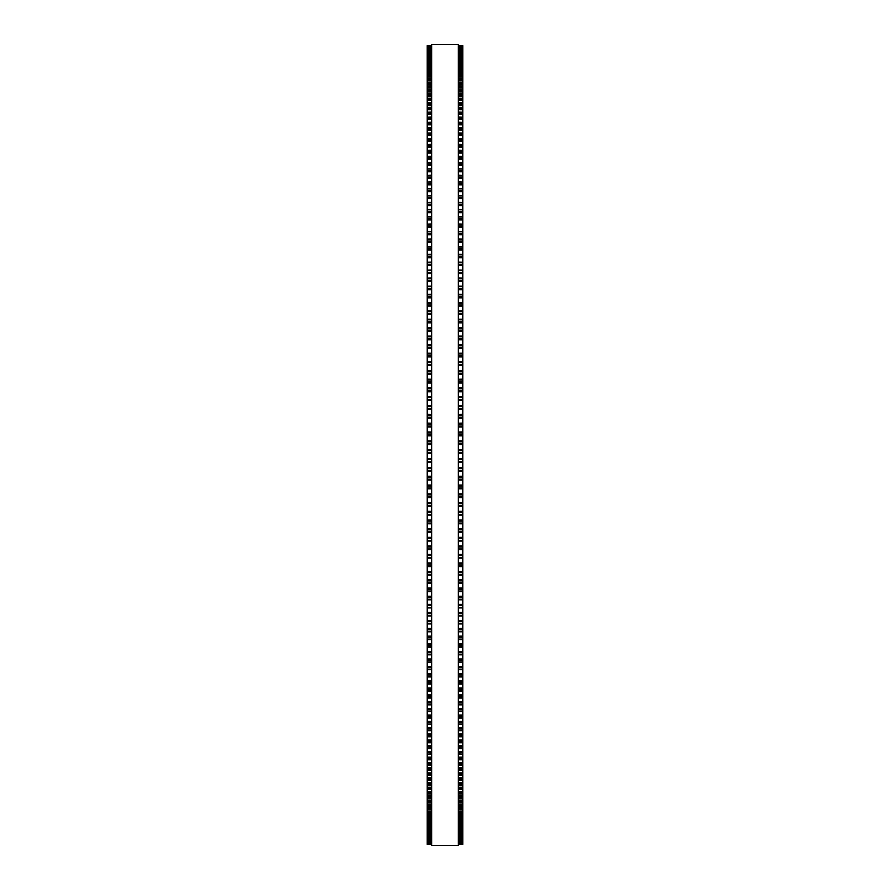 <?xml version="1.0" encoding="UTF-8"?>
<svg xmlns="http://www.w3.org/2000/svg" width="890" height="890" viewBox="0 0 890 890"><rect width="100%" height="100%" fill="white"/><g stroke="black" fill="none" stroke-linecap="round" stroke-linejoin="round"><path stroke-width="1.33" d="M427.211 45.646L431.661 45.646L427.211 45.646L431.661 45.668L427.211 45.646L427.211 506.388L431.661 506.377M462.789 45.646L458.339 45.646L462.789 45.646L458.339 45.668L462.789 45.646L462.789 506.388L458.339 506.377M427.211 462.388L431.661 462.388L427.211 462.377M462.789 462.388L458.339 462.388L462.789 462.377M458.339 432.039L462.789 431.917M431.661 432.039L427.211 431.917M462.789 423.195L458.339 423.195L462.789 423.084M427.211 423.195L431.661 423.195L427.211 423.084M462.789 414.373L458.339 414.373L462.789 414.262M427.211 414.373L431.661 414.373L427.211 414.262M462.789 405.551L458.339 405.551L462.789 405.451M427.211 405.551L431.661 405.551L427.211 405.451M462.789 396.762L458.339 396.762L462.789 396.662M427.211 396.762L431.661 396.762L427.211 396.662M462.789 387.984L458.339 387.984L462.789 387.907M427.211 387.984L431.661 387.984L427.211 387.907M462.789 379.251L458.339 379.251L462.789 379.173M427.211 379.251L431.661 379.251L427.211 379.173M458.339 370.551L462.789 370.474M431.661 370.551L427.211 370.474M458.339 361.874L462.789 361.807M431.661 361.874L427.211 361.807M462.789 344.63L458.339 344.63L462.789 344.619M427.211 344.63L431.661 344.63L427.211 344.619M427.211 45.824L431.661 45.824L427.211 45.824M462.789 45.824L458.339 45.824L462.789 45.824M427.211 46.191L431.661 46.191L427.211 46.191M462.789 46.191L458.339 46.191L462.789 46.191M427.211 46.758L431.661 46.758L427.211 46.758M462.789 46.758L458.339 46.758L462.789 46.758M427.211 47.526L431.661 47.526L427.211 47.515M462.789 47.526L458.339 47.526L462.789 47.515M427.211 48.483L431.661 48.483L427.211 48.483M462.789 48.483L458.339 48.483L462.789 48.483M427.211 49.64L431.661 49.64L427.211 49.629M462.789 49.64L458.339 49.64L462.789 49.629M462.789 50.953L458.339 50.997M427.211 50.975L431.661 50.997M427.211 52.532L431.661 52.532L427.211 52.521M462.789 52.532L458.339 52.532L462.789 52.521M431.661 54.279L427.211 54.279L431.661 54.257M458.339 54.279L462.789 54.279L458.339 54.257M427.211 56.204L431.661 56.204L427.211 56.181M462.789 56.204L458.339 56.204L462.789 56.181M431.661 58.328L427.211 58.328L431.661 58.306M458.339 58.328L462.789 58.328L458.339 58.306M427.211 60.642L431.661 60.642L427.211 60.609M462.789 60.642L458.339 60.642L462.789 60.609M431.661 63.145L427.211 63.145L431.661 63.101M458.339 63.145L462.789 63.145L458.339 63.101M431.661 65.838L427.211 65.838L431.661 65.793M458.339 65.838L462.789 65.838L458.339 65.793M431.661 68.719L427.211 68.719L431.661 68.663M458.339 68.719L462.789 68.719L458.339 68.663M431.661 71.778L427.211 71.778L431.661 71.723M458.339 71.778L462.789 71.778L458.339 71.723M431.661 75.027L427.211 75.027L431.661 74.96M458.339 75.027L462.789 75.027L458.339 74.96M431.661 78.454L427.211 78.454L431.661 78.376M458.339 78.454L462.789 78.454L458.339 78.376M431.661 82.069L427.211 82.069L431.661 81.98M458.339 82.069L462.789 82.069L458.339 81.98M431.661 85.863L427.211 85.863L431.661 85.763M458.339 85.863L462.789 85.863L458.339 85.763M431.661 89.823L427.211 89.823L431.661 89.723M458.339 89.823L462.789 89.823L458.339 89.723M431.661 93.962L427.211 93.962L431.661 93.85M458.339 93.962L462.789 93.962L458.339 93.85M431.661 98.278L427.211 98.278L431.661 98.156M458.339 98.278L462.789 98.278L458.339 98.156M431.661 102.762L427.211 102.762L431.661 102.628M458.339 102.762L462.789 102.762L458.339 102.628M431.661 107.423L427.211 107.423L431.661 107.278M458.339 107.423L462.789 107.423L458.339 107.278M431.661 112.24L427.211 112.24L431.661 112.084M458.339 112.24L462.789 112.24L458.339 112.084M431.661 117.224L427.211 117.224L431.661 117.057M458.339 117.224L462.789 117.224L458.339 117.057M431.661 122.375L427.211 122.375L431.661 122.197M458.339 122.375L462.789 122.375L458.339 122.197M431.661 127.682L427.211 127.682L431.661 127.481M458.339 127.682L462.789 127.682L458.339 127.481M431.661 133.133L427.211 133.133L431.661 132.933M458.339 133.133L462.789 133.133L458.339 132.933M431.661 138.751L427.211 138.751L431.661 138.54M458.339 138.751L462.789 138.751L458.339 138.54M431.661 144.514L427.211 144.514L431.661 144.291M458.339 144.514L462.789 144.514L458.339 144.291M431.661 150.432L427.211 150.432L431.661 150.188M458.339 150.432L462.789 150.432L458.339 150.188M431.661 156.495L427.211 156.495L431.661 156.239M458.339 156.495L462.789 156.495L458.339 156.239M431.661 162.692L427.211 162.692L431.661 162.425M458.339 162.692L462.789 162.692L458.339 162.425M427.211 168.989L431.661 168.744M462.789 168.989L458.339 168.744M427.211 175.43L431.661 175.208M462.789 175.43L458.339 175.208M427.211 182.016L431.661 181.805M462.789 182.016L458.339 181.805M427.211 188.725L431.661 188.524M462.789 188.725L458.339 188.524M427.211 195.566L431.661 195.377M462.789 195.566L458.339 195.377M427.211 202.519L431.661 202.353M462.789 202.519L458.339 202.353M427.211 209.606L431.661 209.439M462.789 209.606L458.339 209.439M427.211 216.804L431.661 216.648M462.789 216.804L458.339 216.648M427.211 224.102L431.661 223.969M462.789 224.102L458.339 223.969M427.211 231.522L431.661 231.389M462.789 231.522L458.339 231.389M427.211 239.043L431.661 238.932M462.789 239.043L458.339 238.932M431.661 246.675L427.211 246.675L431.661 246.563M458.339 246.675L462.789 246.675L458.339 246.563M431.661 254.395L427.211 254.395L431.661 254.295M458.339 254.395L462.789 254.395L458.339 254.295M431.661 262.205L427.211 262.205L431.661 262.116M458.339 262.205L462.789 262.205L458.339 262.116M431.661 270.115L427.211 270.115L431.661 270.026M458.339 270.115L462.789 270.115L458.339 270.026M431.661 278.103L427.211 278.103L431.661 278.025M458.339 278.103L462.789 278.103L458.339 278.025M431.661 286.18L427.211 286.18L431.661 286.113M458.339 286.18L462.789 286.18L458.339 286.113M431.661 294.323L427.211 294.323L431.661 294.267M458.339 294.323L462.789 294.323L458.339 294.267M431.661 302.555L427.211 302.555L431.661 302.5M458.339 302.555L462.789 302.555L458.339 302.5M427.211 310.855L431.661 310.855L427.211 310.81M462.789 310.855L458.339 310.855L462.789 310.81M431.661 319.21L427.211 319.21L431.661 319.176M458.339 319.21L462.789 319.21L458.339 319.176M427.211 327.642L431.661 327.642L427.211 327.609M462.789 327.642L458.339 327.642L462.789 327.609M431.661 336.12L427.211 336.12L431.661 336.097M458.339 336.12L462.789 336.12L458.339 336.097M427.211 353.241L431.661 353.241L427.211 353.23M462.789 353.241L458.339 353.241L462.789 353.23M427.211 471.222L431.661 471.222L427.211 471.222M462.789 471.222L458.339 471.222L462.789 471.222M458.339 506.388L462.789 506.388L462.789 583.351L458.339 583.306M431.661 506.388L427.211 506.388L427.211 583.351L431.661 583.306M458.339 583.351L462.789 583.351L462.789 591.627L458.339 591.572M431.661 583.351L427.211 583.351L427.211 591.627L431.661 591.572M458.339 591.627L462.789 591.627L462.789 599.816L458.339 599.76M431.661 591.627L427.211 591.627L427.211 599.816L431.661 599.76M458.339 599.816L462.789 599.816L462.789 607.937L458.339 607.87M431.661 599.816L427.211 599.816L427.211 607.937L431.661 607.87M458.339 607.937L462.789 607.937L462.789 615.98L458.339 615.902M431.661 607.937L427.211 607.937L427.211 615.98L431.661 615.902M458.339 615.98L462.789 615.98L462.789 623.935L458.339 623.857M431.661 615.98L427.211 615.98L427.211 623.935L431.661 623.857M458.339 623.935L462.789 623.935L462.789 631.811L458.339 631.711M431.661 623.935L427.211 623.935L427.211 631.811L431.661 631.711M458.339 631.811L462.789 631.811L462.789 639.587L458.339 639.487M431.661 631.811L427.211 631.811L427.211 639.587L431.661 639.487M458.339 639.587L462.789 639.587L462.789 647.152M431.661 639.587L427.211 639.587L427.211 647.152M458.339 647.275L462.789 647.275L462.789 654.729M431.661 647.275L427.211 647.275L427.211 654.729M458.339 654.851L462.789 654.851L462.789 662.193M431.661 654.851L427.211 654.851L427.211 662.193M458.339 662.338L462.789 662.338L462.789 669.558M431.661 662.338L427.211 662.338L427.211 669.558M458.339 669.703L462.789 669.703L462.789 676.812M431.661 669.703L427.211 669.703L427.211 676.812M458.339 676.967L462.789 676.967L462.789 683.954M431.661 676.967L427.211 676.967L427.211 683.954M458.339 684.121L462.789 684.121L462.789 690.974M431.661 684.121L427.211 684.121L427.211 690.974M458.339 691.152L462.789 691.152L462.789 697.871M431.661 691.152L427.211 691.152L427.211 697.871M458.339 698.06L462.789 698.06L462.789 704.646M431.661 698.06L427.211 698.06L427.211 704.646M458.339 704.847L462.789 704.847L462.789 711.288M431.661 704.847L427.211 704.847L427.211 711.288M458.339 711.51L462.789 711.51L462.789 717.807M431.661 711.51L427.211 711.51L427.211 717.807M458.339 718.041L462.789 718.041L462.789 724.182M431.661 718.041L427.211 718.041L427.211 724.182M458.339 724.438L462.789 724.438L462.789 730.69L458.339 730.423M431.661 724.438L427.211 724.438L427.211 730.69L431.661 730.423M458.339 730.69L462.789 730.69L462.789 736.809L458.339 736.553M431.661 730.69L427.211 730.69L427.211 736.809L431.661 736.553M458.339 736.809L462.789 736.809L462.789 742.783L458.339 742.538M431.661 736.809L427.211 736.809L427.211 742.783L431.661 742.538M458.339 742.783L462.789 742.783L462.789 748.612L458.339 748.379M431.661 742.783L427.211 742.783L427.211 748.612L431.661 748.379M458.339 748.612L462.789 748.612L462.789 754.286L458.339 754.075M431.661 748.612L427.211 748.612L427.211 754.286L431.661 754.075M458.339 754.286L462.789 754.286L462.789 759.815L458.339 759.615M431.661 754.286L427.211 754.286L427.211 759.815L431.661 759.615M458.339 759.815L462.789 759.815L462.789 765.178L458.339 765M431.661 759.815L427.211 759.815L427.211 765.178L431.661 765M458.339 765.178L462.789 765.178L462.789 770.395L458.339 770.217M431.661 765.178L427.211 765.178L427.211 770.395L431.661 770.217M458.339 770.395L462.789 770.395L462.789 775.446L458.339 775.29M431.661 770.395L427.211 770.395L427.211 775.446L431.661 775.29M458.339 775.446L462.789 775.446L462.789 780.341L458.339 780.196M431.661 775.446L427.211 775.446L427.211 780.341L431.661 780.196M458.339 780.341L462.789 780.341L462.789 785.069L458.339 784.924M431.661 780.341L427.211 780.341L427.211 785.069L431.661 784.924M458.339 785.069L462.789 785.069L462.789 789.63L458.339 789.497M431.661 785.069L427.211 785.069L427.211 789.63L431.661 789.497M458.339 789.63L462.789 789.63L462.789 794.014L458.339 793.902M431.661 789.63L427.211 789.63L427.211 794.014L431.661 793.902M458.339 794.014L462.789 794.014L462.789 798.23L458.339 798.13M431.661 794.014L427.211 794.014L427.211 798.23L431.661 798.13M458.339 798.23L462.789 798.23L462.789 802.279L458.339 802.179M431.661 798.23L427.211 798.23L427.211 802.279L431.661 802.179M458.339 802.279L462.789 802.279L462.789 806.151L458.339 806.062M431.661 802.279L427.211 802.279L427.211 806.151L431.661 806.062M458.339 806.151L462.789 806.151L462.789 809.844L458.339 809.755M431.661 806.151L427.211 806.151L427.211 809.844L431.661 809.755M458.339 809.844L462.789 809.844L462.789 813.349L458.339 813.282M431.661 809.844L427.211 809.844L427.211 813.349L431.661 813.282M458.339 813.349L462.789 813.349L462.789 816.686L458.339 816.62M431.661 813.349L427.211 813.349L427.211 816.686L431.661 816.62M458.339 816.686L462.789 816.686L462.789 819.835L458.339 819.779M431.661 816.686L427.211 816.686L427.211 819.835L431.661 819.779M458.339 819.835L462.789 819.835L462.789 822.794L458.339 822.749M431.661 819.835L427.211 819.835L427.211 822.794L431.661 822.749M458.339 822.794L462.789 822.794L462.789 825.575L458.339 825.531M431.661 822.794L427.211 822.794L427.211 825.575L431.661 825.531M458.339 825.575L462.789 825.575L462.789 830.57L458.339 830.537M431.661 825.575L427.211 825.575L427.211 830.57L431.661 830.537M458.339 830.57L462.789 830.57L462.789 834.809L458.339 834.787M431.661 830.57L427.211 830.57L427.211 834.809L431.661 834.787M458.339 834.809L462.789 834.809L462.789 836.633L458.339 836.622M431.661 834.809L427.211 834.809L427.211 836.633L431.661 836.622M458.339 836.633L462.789 836.633L462.789 840.972L458.339 840.961M431.661 836.633L427.211 836.633L427.211 840.972L431.661 840.961M431.661 840.972L427.211 840.972L427.211 842.029L431.661 842.018M458.339 840.972L462.789 840.972L462.789 842.029L458.339 842.018M431.661 842.029L427.211 842.029L427.211 844.365L431.661 844.365L427.211 844.365M458.339 842.029L462.789 842.029L462.789 844.365L458.339 844.365L462.789 844.365M431.661 445L431.661 845.5L458.339 845.5L458.339 44.5L431.661 44.5L431.661 445M462.789 339.802L458.339 339.802L462.789 339.802M431.661 339.802L427.211 339.802L431.661 339.802M462.789 289.684L458.339 289.684L462.789 289.684M431.661 289.684L427.211 289.684L431.661 289.684M462.789 281.574L458.339 281.574L462.789 281.574M431.661 281.574L427.211 281.574L431.661 281.574M462.789 265.609L458.339 265.609L462.789 265.609M431.661 265.609L427.211 265.609L431.661 265.609M462.789 249.99L458.339 249.99L462.789 249.99M431.661 249.99L427.211 249.99L431.661 249.99M462.789 242.325L458.339 242.325L462.789 242.325M431.661 242.325L427.211 242.325L431.661 242.325M462.789 234.76L458.339 234.76L462.789 234.76M431.661 234.76L427.211 234.76L431.661 234.76M462.789 219.941L458.339 219.941L462.789 219.941M431.661 219.941L427.211 219.941L431.661 219.941M462.789 205.568L458.339 205.568L462.789 205.568M431.661 205.568L427.211 205.568L431.661 205.568M462.789 159.143L458.339 159.143L462.789 159.143M431.661 159.143L427.211 159.143L431.661 159.143M462.789 141.31L458.339 141.31L462.789 141.31M431.661 141.31L427.211 141.31L431.661 141.31M462.789 124.811L458.339 124.811L462.789 124.811M431.661 124.811L427.211 124.811L431.661 124.811M462.789 119.627L458.339 119.627L462.789 119.627M431.661 119.627L427.211 119.627L431.661 119.627M462.789 109.737L458.339 109.737L462.789 109.737M431.661 109.737L427.211 109.737L431.661 109.737M462.789 105.031L458.339 105.031L462.789 105.031M431.661 105.031L427.211 105.031L431.661 105.031M462.789 45.88L458.339 45.88M431.661 45.88L427.211 45.88M462.789 46.302L458.339 46.302M431.661 46.302L427.211 46.302M462.789 46.914L458.339 46.914M431.661 46.914L427.211 46.914M462.789 47.715L458.339 47.715M431.661 47.715L427.211 47.715M462.789 48.727L458.339 48.727M431.661 48.727L427.211 48.727M462.789 49.918L458.339 49.918M431.661 49.918L427.211 49.918M462.789 51.32L458.339 51.32M431.661 51.32L427.211 51.32M462.789 52.365L458.339 52.365M431.661 52.365L427.211 52.365M462.789 52.899L458.339 52.899M431.661 52.899L427.211 52.899M462.789 53.967L458.339 53.967M431.661 53.967L427.211 53.967M462.789 54.691L458.339 54.691M431.661 54.691L427.211 54.691M462.789 55.77L458.339 55.77M431.661 55.77L427.211 55.77M462.789 56.66L458.339 56.66M431.661 56.66L427.211 56.66M462.789 57.761L458.339 57.761M431.661 57.761L427.211 57.761M462.789 58.829L458.339 58.829M431.661 58.829L427.211 58.829M462.789 59.942L458.339 59.942M431.661 59.942L427.211 59.942M462.789 61.176L458.339 61.176M431.661 61.176L427.211 61.176M462.789 62.311L458.339 62.311M431.661 62.311L427.211 62.311M462.789 63.724L458.339 63.724M431.661 63.724L427.211 63.724M462.789 64.87L458.339 64.87M431.661 64.87L427.211 64.87M462.789 66.461L458.339 66.461M431.661 66.461L427.211 66.461M462.789 67.618L458.339 67.618M431.661 67.618L427.211 67.618M462.789 69.376L458.339 69.376M431.661 69.376L427.211 69.376M462.789 70.544L458.339 70.544M431.661 70.544L427.211 70.544M462.789 72.479L458.339 72.479M431.661 72.479L427.211 72.479M462.789 73.659L458.339 73.659M431.661 73.659L427.211 73.659M462.789 75.772L458.339 75.772M431.661 75.772L427.211 75.772M462.789 76.963L458.339 76.963M431.661 76.963L427.211 76.963M462.789 79.232L458.339 79.232M431.661 79.232L427.211 79.232M462.789 80.445L458.339 80.445M431.661 80.445L427.211 80.445M462.789 82.892L458.339 82.892M431.661 82.892L427.211 82.892M462.789 84.105L458.339 84.105M431.661 84.105L427.211 84.105M462.789 86.719L458.339 86.719M431.661 86.719L427.211 86.719M462.789 87.943L458.339 87.943M431.661 87.943L427.211 87.943M462.789 90.724L458.339 90.724M431.661 90.724L427.211 90.724M462.789 91.959L458.339 91.959M431.661 91.959L427.211 91.959M462.789 94.896L458.339 94.896M431.661 94.896L427.211 94.896M462.789 96.142L458.339 96.142M431.661 96.142L427.211 96.142M462.789 99.257L458.339 99.257M431.661 99.257L427.211 99.257M462.789 100.503L458.339 100.503M431.661 100.503L427.211 100.503M462.789 103.774L458.339 103.774M431.661 103.774L427.211 103.774M462.789 108.469L458.339 108.469M431.661 108.469L427.211 108.469M462.789 113.33L458.339 113.33M431.661 113.33L427.211 113.33M462.789 114.599L458.339 114.599M431.661 114.599L427.211 114.599M462.789 118.348L458.339 118.348M431.661 118.348L427.211 118.348M462.789 123.532L458.339 123.532M431.661 123.532L427.211 123.532M462.789 128.872L458.339 128.872M431.661 128.872L427.211 128.872M462.789 130.151L458.339 130.151M431.661 130.151L427.211 130.151M462.789 134.368L458.339 134.368M431.661 134.368L427.211 134.368M462.789 135.658L458.339 135.658M431.661 135.658L427.211 135.658M462.789 140.008L458.339 140.008M431.661 140.008L427.211 140.008M462.789 145.815L458.339 145.815M431.661 145.815L427.211 145.815M462.789 147.106L458.339 147.106M431.661 147.106L427.211 147.106M462.789 151.756L458.339 151.756M431.661 151.756L427.211 151.756M462.789 153.058L458.339 153.058M431.661 153.058L427.211 153.058M462.789 157.853L458.339 157.853M431.661 157.853L427.211 157.853M462.789 164.083L458.339 164.083M431.661 164.083L427.211 164.083M462.789 165.384L458.339 165.384M431.661 165.384L427.211 165.384M462.789 169.033L458.339 169.033M431.661 169.033L427.211 169.033M462.789 170.457L458.339 170.457M431.661 170.457L427.211 170.457M462.789 171.748L458.339 171.748M431.661 171.748L427.211 171.748M462.789 175.508L458.339 175.508M431.661 175.508L427.211 175.508M462.789 176.954L458.339 176.954M431.661 176.954L427.211 176.954M462.789 178.256L458.339 178.256M431.661 178.256L427.211 178.256M462.789 182.127L458.339 182.127M431.661 182.127L427.211 182.127M462.789 183.596L458.339 183.596M431.661 183.596L427.211 183.596M462.789 184.898L458.339 184.898M431.661 184.898L427.211 184.898M462.789 188.858L458.339 188.858M431.661 188.858L427.211 188.858M462.789 190.36L458.339 190.36M431.661 190.36L427.211 190.36M462.789 191.662L458.339 191.662M431.661 191.662L427.211 191.662M462.789 195.722L458.339 195.722M431.661 195.722L427.211 195.722M462.789 197.257L458.339 197.257M431.661 197.257L427.211 197.257M462.789 198.548L458.339 198.548M431.661 198.548L427.211 198.548M462.789 202.72L458.339 202.72M431.661 202.72L427.211 202.72M462.789 204.277L458.339 204.277M431.661 204.277L427.211 204.277M462.789 209.829L458.339 209.829M431.661 209.829L427.211 209.829M462.789 211.408L458.339 211.408M431.661 211.408L427.211 211.408M462.789 212.699L458.339 212.699M431.661 212.699L427.211 212.699M462.789 217.049L458.339 217.049M431.661 217.049L427.211 217.049M462.789 218.651L458.339 218.651M431.661 218.651L427.211 218.651M462.789 224.38L458.339 224.38M431.661 224.38L427.211 224.38M462.789 226.016L458.339 226.016M431.661 226.016L427.211 226.016M462.789 227.295L458.339 227.295M431.661 227.295L427.211 227.295M462.789 231.834L458.339 231.834M431.661 231.834L427.211 231.834M462.789 233.48L458.339 233.48M431.661 233.48L427.211 233.48M462.789 239.377L458.339 239.377M431.661 239.377L427.211 239.377M462.789 241.057L458.339 241.057M431.661 241.057L427.211 241.057M462.789 247.031L458.339 247.031M431.661 247.031L427.211 247.031M462.789 248.733L458.339 248.733M431.661 248.733L427.211 248.733M462.789 254.785L458.339 254.785M431.661 254.785L427.211 254.785M462.789 256.498L458.339 256.498M431.661 256.498L427.211 256.498M462.789 257.755L458.339 257.755M431.661 257.755L427.211 257.755M462.789 262.617L458.339 262.617M431.661 262.617L427.211 262.617M462.789 264.363L458.339 264.363M431.661 264.363L427.211 264.363M462.789 270.56L458.339 270.56M431.661 270.56L427.211 270.56M462.789 272.318L458.339 272.318M431.661 272.318L427.211 272.318M462.789 273.553L458.339 273.553M431.661 273.553L427.211 273.553M462.789 278.57L458.339 278.57M431.661 278.57L427.211 278.57M462.789 280.35L458.339 280.35M431.661 280.35L427.211 280.35M462.789 286.669L458.339 286.669M431.661 286.669L427.211 286.669M462.789 288.471L458.339 288.471M431.661 288.471L427.211 288.471M462.789 294.857L458.339 294.857M431.661 294.857L427.211 294.857M462.789 296.67L458.339 296.67M431.661 296.67L427.211 296.67M462.789 297.872L458.339 297.872M431.661 297.872L427.211 297.872M462.789 303.101L458.339 303.101M431.661 303.101L427.211 303.101M462.789 304.936L458.339 304.936M431.661 304.936L427.211 304.936M462.789 306.127L458.339 306.127M431.661 306.127L427.211 306.127M462.789 311.433L458.339 311.433M431.661 311.433L427.211 311.433M462.789 313.269L458.339 313.269M431.661 313.269L427.211 313.269M462.789 314.448L458.339 314.448M431.661 314.448L427.211 314.448M462.789 319.822L458.339 319.822M431.661 319.822L427.211 319.822M462.789 321.668L458.339 321.668M431.661 321.668L427.211 321.668M462.789 322.836L458.339 322.836M431.661 322.836L427.211 322.836M462.789 328.265L458.339 328.265M431.661 328.265L427.211 328.265M462.789 330.134L458.339 330.134M431.661 330.134L427.211 330.134M462.789 331.291L458.339 331.291M431.661 331.291L427.211 331.291M462.789 336.776L458.339 336.776M431.661 336.776L427.211 336.776M462.789 338.656L458.339 338.656M431.661 338.656L427.211 338.656M462.789 345.331L458.339 345.331M431.661 345.331L427.211 345.331M462.789 347.233L458.339 347.233M431.661 347.233L427.211 347.233M462.789 348.357L458.339 348.357M431.661 348.357L427.211 348.357M462.789 353.942L458.339 353.942M431.661 353.942L427.211 353.942M462.789 355.844L458.339 355.844M431.661 355.844L427.211 355.844M462.789 356.957L458.339 356.957M431.661 356.957L427.211 356.957M462.789 362.597L458.339 362.597M431.661 362.597L427.211 362.597M462.789 364.511L458.339 364.511M431.661 364.511L427.211 364.511M462.789 365.612L458.339 365.612M431.661 365.612L427.211 365.612M462.789 371.297L458.339 371.297M431.661 371.297L427.211 371.297M462.789 373.222L458.339 373.222M431.661 373.222L427.211 373.222M462.789 374.301L458.339 374.301M431.661 374.301L427.211 374.301M462.789 380.03L458.339 380.03M431.661 380.03L427.211 380.03M462.789 381.955L458.339 381.955M431.661 381.955L427.211 381.955M462.789 383.023L458.339 383.023M431.661 383.023L427.211 383.023M462.789 388.797L458.339 388.797M431.661 388.797L427.211 388.797M462.789 390.732L458.339 390.732M431.661 390.732L427.211 390.732M462.789 391.778L458.339 391.778M431.661 391.778L427.211 391.778M462.789 397.585L458.339 397.585M431.661 397.585L427.211 397.585M462.789 399.521L458.339 399.521M431.661 399.521L427.211 399.521M462.789 400.556L458.339 400.556M431.661 400.556L427.211 400.556M462.789 406.396L458.339 406.396M431.661 406.396L427.211 406.396M462.789 408.343L458.339 408.343M431.661 408.343L427.211 408.343M462.789 409.356L458.339 409.356M431.661 409.356L427.211 409.356M462.789 415.23L458.339 415.23M431.661 415.23L427.211 415.23M462.789 417.188L458.339 417.188M431.661 417.188L427.211 417.188M462.789 418.178L458.339 418.178M431.661 418.178L427.211 418.178M462.789 424.085L458.339 424.085M431.661 424.085L427.211 424.085M462.789 426.032L458.339 426.032M431.661 426.032L427.211 426.032M462.789 427.011L458.339 427.011M431.661 427.011L427.211 427.011M462.789 432.941L458.339 432.941M431.661 432.941L427.211 432.941M462.789 434.899L458.339 434.899M431.661 434.899L427.211 434.899M462.789 435.855L458.339 435.855M431.661 435.855L427.211 435.855M462.789 440.884L458.339 440.884M431.661 440.884L427.211 440.884M462.789 441.807L458.339 441.807M431.661 441.807L427.211 441.807M462.789 443.765L458.339 443.765M431.661 443.765L427.211 443.765M462.789 444.7L458.339 444.7M431.661 444.7L427.211 444.7M462.789 449.728L458.339 449.728M431.661 449.728L427.211 449.728M462.789 450.674L458.339 450.674M431.661 450.674L427.211 450.674M462.789 452.632L458.339 452.632M431.661 452.632L427.211 452.632M462.789 453.544L458.339 453.544M431.661 453.544L427.211 453.544M462.789 458.572L458.339 458.572M431.661 458.572L427.211 458.572M462.789 459.54L458.339 459.54M431.661 459.54L427.211 459.54M462.789 461.487L458.339 461.487M431.661 461.487L427.211 461.487M462.789 467.406L458.339 467.406M431.661 467.406L427.211 467.406M462.789 468.396L458.339 468.396M431.661 468.396L427.211 468.396M462.789 470.343L458.339 470.343M431.661 470.343L427.211 470.343M462.789 476.239L458.339 476.239M431.661 476.239L427.211 476.239M462.789 477.24L458.339 477.24M431.661 477.24L427.211 477.24M462.789 479.187L458.339 479.187M431.661 479.187L427.211 479.187M462.789 480.044L458.339 480.044L462.789 480.044M431.661 480.044L427.211 480.044L431.661 480.044M462.789 485.05L458.339 485.05M431.661 485.05L427.211 485.05M462.789 486.062L458.339 486.062M431.661 486.062L427.211 486.062M462.789 488.009L458.339 488.009M431.661 488.009L427.211 488.009M462.789 488.844L458.339 488.844L462.789 488.844M431.661 488.844L427.211 488.844L431.661 488.844M462.789 493.839L458.339 493.839M431.661 493.839L427.211 493.839M462.789 494.873L458.339 494.873M431.661 494.873L427.211 494.873M462.789 496.82L458.339 496.82M431.661 496.82L427.211 496.82M462.789 497.621L458.339 497.621L462.789 497.632M431.661 497.621L427.211 497.621L431.661 497.632M462.789 502.605L458.339 502.605M431.661 502.605L427.211 502.605M462.789 503.662L458.339 503.662M431.661 503.662L427.211 503.662M462.789 505.598L458.339 505.598M431.661 505.598L427.211 505.598M462.789 511.338L458.339 511.338M431.661 511.338L427.211 511.338M462.789 512.418L458.339 512.418M431.661 512.418L427.211 512.418M462.789 514.342L458.339 514.342M431.661 514.342L427.211 514.342M462.789 515.099L458.339 515.099L462.789 515.11M431.661 515.099L427.211 515.099L431.661 515.11M462.789 520.049L458.339 520.049M431.661 520.049L427.211 520.049M462.789 521.139L458.339 521.139M431.661 521.139L427.211 521.139M462.789 523.053L458.339 523.053M431.661 523.053L427.211 523.053M462.789 523.798L458.339 523.798L462.789 523.809M431.661 523.798L427.211 523.798L431.661 523.809M462.789 528.716L458.339 528.716M431.661 528.716L427.211 528.716M462.789 529.828L458.339 529.828M431.661 529.828L427.211 529.828M462.789 531.731L458.339 531.731M431.661 531.731L427.211 531.731M462.789 532.442L458.339 532.442L462.789 532.465M431.661 532.442L427.211 532.442L431.661 532.465M462.789 537.349L458.339 537.349M431.661 537.349L427.211 537.349M462.789 538.461L458.339 538.461M431.661 538.461L427.211 538.461M462.789 540.364L458.339 540.364M431.661 540.364L427.211 540.364M462.789 541.053L458.339 541.053L462.789 541.076M431.661 541.053L427.211 541.053L431.661 541.076M462.789 545.926L458.339 545.926M431.661 545.926L427.211 545.926M462.789 547.061L458.339 547.061M431.661 547.061L427.211 547.061M462.789 548.952L458.339 548.952M431.661 548.952L427.211 548.952M462.789 549.62L458.339 549.62L462.789 549.642M431.661 549.62L427.211 549.62L431.661 549.642M462.789 554.459L458.339 554.459M431.661 554.459L427.211 554.459M462.789 555.605L458.339 555.605M431.661 555.605L427.211 555.605M462.789 557.485L458.339 557.485M431.661 557.485L427.211 557.485M462.789 558.13L458.339 558.13L462.789 558.152M431.661 558.13L427.211 558.13L431.661 558.152M462.789 562.936L458.339 562.936M431.661 562.936L427.211 562.936M462.789 564.104L458.339 564.104M431.661 564.104L427.211 564.104M462.789 565.962L458.339 565.962M431.661 565.962L427.211 565.962M462.789 566.585L458.339 566.585L462.789 566.619M431.661 566.585L427.211 566.585L431.661 566.619M462.789 571.358L458.339 571.358M431.661 571.358L427.211 571.358M462.789 572.537L458.339 572.537M431.661 572.537L427.211 572.537M462.789 574.384L458.339 574.384M431.661 574.384L427.211 574.384M462.789 574.973L458.339 574.973L462.789 575.018M431.661 574.973L427.211 574.973L431.661 575.018M462.789 579.724L458.339 579.724M431.661 579.724L427.211 579.724M462.789 580.903L458.339 580.903M431.661 580.903L427.211 580.903M462.789 582.739L458.339 582.739M431.661 582.739L427.211 582.739M462.789 588.012L458.339 588.012M431.661 588.012L427.211 588.012M462.789 589.213L458.339 589.213M431.661 589.213L427.211 589.213M462.789 591.027L458.339 591.027M431.661 591.027L427.211 591.027M462.789 596.233L458.339 596.233M431.661 596.233L427.211 596.233M462.789 597.446L458.339 597.446M431.661 597.446L427.211 597.446M462.789 599.248L458.339 599.248M431.661 599.248L427.211 599.248M462.789 604.377L458.339 604.377M431.661 604.377L427.211 604.377M462.789 605.601L458.339 605.601M431.661 605.601L427.211 605.601M462.789 607.392L458.339 607.392M431.661 607.392L427.211 607.392M462.789 612.453L458.339 612.453M431.661 612.453L427.211 612.453M462.789 613.677L458.339 613.677M431.661 613.677L427.211 613.677M462.789 615.446L458.339 615.446M431.661 615.446L427.211 615.446M462.789 620.43L458.339 620.43M431.661 620.43L427.211 620.43M462.789 621.676L458.339 621.676M431.661 621.676L427.211 621.676M462.789 623.423L458.339 623.423M431.661 623.423L427.211 623.423M462.789 628.329L458.339 628.329M431.661 628.329L427.211 628.329M462.789 629.575L458.339 629.575M431.661 629.575L427.211 629.575M462.789 631.31L458.339 631.31M431.661 631.31L427.211 631.31M462.789 636.139L458.339 636.139M431.661 636.139L427.211 636.139M462.789 637.396L458.339 637.396M431.661 637.396L427.211 637.396M462.789 639.109L458.339 639.109M431.661 639.109L427.211 639.109M462.789 643.859L458.339 643.859M431.661 643.859L427.211 643.859M462.789 645.116L458.339 645.116M431.661 645.116L427.211 645.116M462.789 646.808L458.339 646.808M431.661 646.808L427.211 646.808M462.789 651.469L458.339 651.469M431.661 651.469L427.211 651.469M462.789 652.737L458.339 652.737M431.661 652.737L427.211 652.737M462.789 654.406L458.339 654.406M431.661 654.406L427.211 654.406M462.789 658.989L458.339 658.989M431.661 658.989L427.211 658.989M462.789 660.258L458.339 660.258M431.661 660.258L427.211 660.258M462.789 661.904L458.339 661.904M431.661 661.904L427.211 661.904M462.789 666.399L458.339 666.399M431.661 666.399L427.211 666.399M462.789 667.678L458.339 667.678M431.661 667.678L427.211 667.678M462.789 669.302L458.339 669.302M431.661 669.302L427.211 669.302M462.789 673.697L458.339 673.697M431.661 673.697L427.211 673.697M462.789 674.987L458.339 674.987M431.661 674.987L427.211 674.987M462.789 676.578L458.339 676.578M431.661 676.578L427.211 676.578M462.789 680.883L458.339 680.883M431.661 680.883L427.211 680.883M462.789 682.174L458.339 682.174M431.661 682.174L427.211 682.174M462.789 683.743L458.339 683.743M431.661 683.743L427.211 683.743M462.789 687.959L458.339 687.959M431.661 687.959L427.211 687.959M462.789 689.249L458.339 689.249M431.661 689.249L427.211 689.249M462.789 690.796L458.339 690.796M431.661 690.796L427.211 690.796M462.789 694.912L458.339 694.912M431.661 694.912L427.211 694.912M462.789 696.202L458.339 696.202M431.661 696.202L427.211 696.202M462.789 697.716L458.339 697.716M431.661 697.716L427.211 697.716M462.789 701.732L458.339 701.732M431.661 701.732L427.211 701.732M462.789 703.033L458.339 703.033M431.661 703.033L427.211 703.033M462.789 704.524L458.339 704.524M431.661 704.524L427.211 704.524M462.789 708.44L458.339 708.44M431.661 708.44L427.211 708.44M462.789 709.742L458.339 709.742M431.661 709.742L427.211 709.742M462.789 711.199L458.339 711.199M431.661 711.199L427.211 711.199M462.789 715.015L458.339 715.015M431.661 715.015L427.211 715.015M462.789 716.317L458.339 716.317M431.661 716.317L427.211 716.317M462.789 717.74L458.339 717.74M431.661 717.74L427.211 717.74M462.789 721.445L458.339 721.445M431.661 721.445L427.211 721.445M462.789 722.747L458.339 722.747M431.661 722.747L427.211 722.747M462.789 724.149L458.339 724.149M431.661 724.149L427.211 724.149M462.789 727.753L458.339 727.753M431.661 727.753L427.211 727.753M462.789 729.055L458.339 729.055M431.661 729.055L427.211 729.055M462.789 733.916L458.339 733.916M431.661 733.916L427.211 733.916M462.789 735.218L458.339 735.218M431.661 735.218L427.211 735.218M462.789 739.935L458.339 739.935M431.661 739.935L427.211 739.935M462.789 741.236L458.339 741.236M431.661 741.236L427.211 741.236M462.789 745.809L458.339 745.809M431.661 745.809L427.211 745.809M462.789 747.111L458.339 747.111M431.661 747.111L427.211 747.111M462.789 751.538L458.339 751.538M431.661 751.538L427.211 751.538M462.789 752.829L458.339 752.829M431.661 752.829L427.211 752.829M462.789 757.112L458.339 757.112M431.661 757.112L427.211 757.112M462.789 758.402L458.339 758.402M431.661 758.402L427.211 758.402M462.789 762.541L458.339 762.541M431.661 762.541L427.211 762.541M462.789 763.82L458.339 763.82M431.661 763.82L427.211 763.82M462.789 767.803L458.339 767.803M431.661 767.803L427.211 767.803M462.789 769.082L458.339 769.082M431.661 769.082L427.211 769.082M462.789 772.909L458.339 772.909M431.661 772.909L427.211 772.909M462.789 774.189L458.339 774.189M431.661 774.189L427.211 774.189M462.789 777.86L458.339 777.86M431.661 777.86L427.211 777.86M462.789 779.128L458.339 779.128M431.661 779.128L427.211 779.128M462.789 782.633L458.339 782.633M431.661 782.633L427.211 782.633M462.789 783.901L458.339 783.901M431.661 783.901L427.211 783.901M462.789 787.25L458.339 787.25M431.661 787.25L427.211 787.25M462.789 788.507L458.339 788.507M431.661 788.507L427.211 788.507M462.789 791.7L458.339 791.7M431.661 791.7L427.211 791.7M462.789 792.946L458.339 792.946M431.661 792.946L427.211 792.946M462.789 795.972L458.339 795.972M431.661 795.972L427.211 795.972M462.789 797.206L458.339 797.206M431.661 797.206L427.211 797.206M462.789 800.077L458.339 800.077M431.661 800.077L427.211 800.077M462.789 801.3L458.339 801.3M431.661 801.3L427.211 801.3M462.789 804.004L458.339 804.004M431.661 804.004L427.211 804.004M462.789 805.216L458.339 805.216M431.661 805.216L427.211 805.216M462.789 807.753L458.339 807.753M431.661 807.753L427.211 807.753M462.789 808.954L458.339 808.954M431.661 808.954L427.211 808.954M462.789 811.324L458.339 811.324M431.661 811.324L427.211 811.324M462.789 812.514L458.339 812.514M431.661 812.514L427.211 812.514M462.789 814.706L458.339 814.706M431.661 814.706L427.211 814.706M462.789 815.896L458.339 815.896M431.661 815.896L427.211 815.896M462.789 817.921L458.339 817.921M431.661 817.921L427.211 817.921M462.789 819.1L458.339 819.1M431.661 819.1L427.211 819.1M462.789 820.947L458.339 820.947M431.661 820.947L427.211 820.947M462.789 822.104L458.339 822.104M431.661 822.104L427.211 822.104M462.789 823.784L458.339 823.784M431.661 823.784L427.211 823.784M462.789 824.93L458.339 824.93M431.661 824.93L427.211 824.93M462.789 826.432L458.339 826.432M431.661 826.432L427.211 826.432M462.789 827.567L458.339 827.567M431.661 827.567L427.211 827.567M462.789 828.123L458.339 828.123L462.789 828.167M431.661 828.123L427.211 828.123L431.661 828.167M462.789 828.902L458.339 828.902M431.661 828.902L427.211 828.902M462.789 830.025L458.339 830.025M431.661 830.025L427.211 830.025M462.789 831.171L458.339 831.171M431.661 831.171L427.211 831.171M462.789 832.284L458.339 832.284M431.661 832.284L427.211 832.284M462.789 832.751L458.339 832.751L462.789 832.784M431.661 832.751L427.211 832.751L431.661 832.784M462.789 833.263L458.339 833.263M431.661 833.263L427.211 833.263M462.789 834.353L458.339 834.353M431.661 834.353L427.211 834.353M462.789 835.154L458.339 835.154M431.661 835.154L427.211 835.154M462.789 836.233L458.339 836.233M431.661 836.233L427.211 836.233M462.789 836.856L458.339 836.856M431.661 836.856L427.211 836.856M462.789 837.913L458.339 837.913M431.661 837.913L427.211 837.913M462.789 838.258L458.339 838.258L462.789 838.269M431.661 838.258L427.211 838.258L431.661 838.269M462.789 838.358L458.339 838.358M431.661 838.358L427.211 838.358M462.789 839.404L458.339 839.404M431.661 839.404L427.211 839.404M462.789 839.704L458.339 839.704L462.789 839.715M431.661 839.704L427.211 839.704L431.661 839.715M462.789 840.705L458.339 840.705M431.661 840.705L427.211 840.705M462.789 841.807L458.339 841.807M431.661 841.807L427.211 841.807M462.789 842.708L458.339 842.708M431.661 842.708L427.211 842.708M462.789 842.886L458.339 842.886L462.789 842.886M431.661 842.886L427.211 842.886L431.661 842.886M462.789 843.42L458.339 843.42M431.661 843.42L427.211 843.42M462.789 843.553L458.339 843.553L462.789 843.553M431.661 843.553L427.211 843.553L431.661 843.553M462.789 843.931L458.339 843.931M431.661 843.931L427.211 843.931M462.789 844.02L458.339 844.02L462.789 844.02M431.661 844.02L427.211 844.02L431.661 844.02M462.789 844.254L458.339 844.298M431.661 844.254L427.211 844.298M462.789 361.863L458.339 361.863M431.661 361.863L427.211 361.863M462.789 370.529L458.339 370.529M431.661 370.529L427.211 370.529"/></g></svg>

